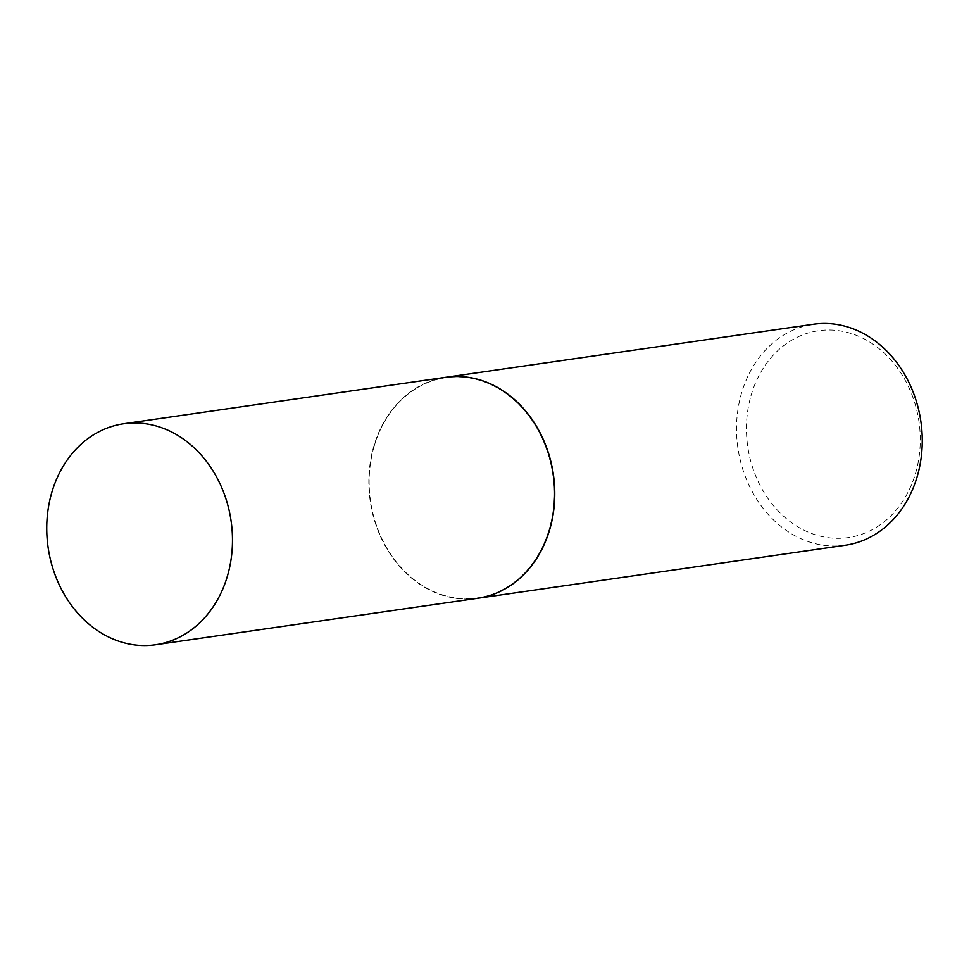 <?xml version="1.0" encoding="UTF-8"?>
<svg xmlns="http://www.w3.org/2000/svg" width="969" height="969" viewBox="0 0 969 969"><rect width="100%" height="100%" fill="white"/><g stroke="black" fill="none" stroke-linecap="round" stroke-linejoin="round"><path stroke-width="0.73" stroke-dasharray="4.84 3.63" d="M477.644 598.273A111.629 92.43 81.8 0 1 373.695 446.673A111.629 92.43 81.8 0 1 445.764 377.304M373.986 446.794A111.265 92.14 81.8 0 1 491.259 384.729A111.265 92.14 81.8 0 1 549.435 528.771A111.265 92.14 81.8 0 1 432.15 590.848A111.265 92.14 81.8 0 1 373.986 446.794M477.741 598.261A111.629 92.43 81.8 0 1 373.901 446.636A111.629 92.43 81.8 0 1 445.861 377.292M845.331 545.232A111.629 92.43 81.8 0 1 741.382 393.632A111.629 92.43 81.8 0 1 813.451 324.264M750.987 395.691A104.482 86.52 81.8 0 1 861.102 337.394A104.482 86.52 81.8 0 1 915.729 472.666A104.482 86.52 81.8 0 1 805.602 530.951A104.482 86.52 81.8 0 1 750.987 395.691"/><path stroke-width="1.45" d="M51.599 493.136A111.629 92.43 81.8 0 1 123.669 423.768A111.629 92.43 81.8 0 1 227.618 575.368A111.629 92.43 81.8 0 1 155.549 644.736A111.629 92.43 81.8 0 1 51.599 493.136M123.669 423.768L445.764 377.304A111.629 92.43 81.8 0 1 549.714 528.904A111.629 92.43 81.8 0 1 477.644 598.273L155.549 644.736M445.861 377.292A111.629 92.43 81.8 0 1 445.97 377.28A111.629 92.43 81.8 0 1 549.908 528.88A111.629 92.43 81.8 0 1 477.838 598.248A111.629 92.43 81.8 0 1 477.741 598.261M445.97 377.28L813.451 324.264A111.629 92.43 81.8 0 1 917.401 475.864A111.629 92.43 81.8 0 1 845.331 545.232L477.838 598.248"/></g></svg>
